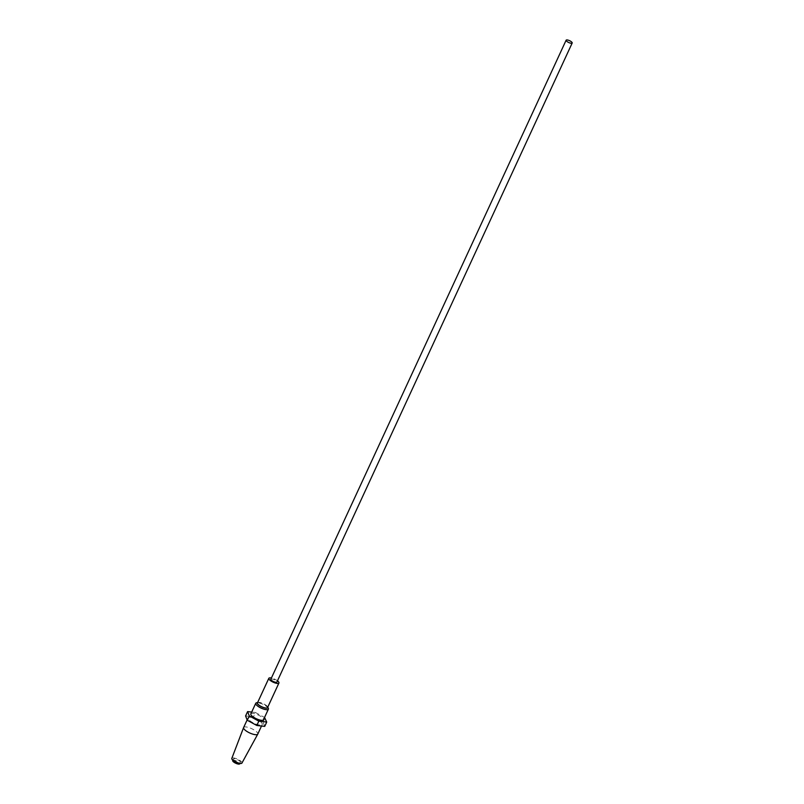 <?xml version="1.0" encoding="UTF-8"?>
<svg xmlns="http://www.w3.org/2000/svg" width="804" height="804" viewBox="0 0 804 804"><rect width="100%" height="100%" fill="white"/><g stroke="black" fill="none" stroke-linecap="round" stroke-linejoin="round"><path stroke-width="0.6" stroke-dasharray="4.02 3.01" d="M270.837 679.249A3.347 1.015 -155.2 0 1 273.038 679.249A3.347 1.015 -155.2 0 1 276.244 680.928A3.347 1.015 -155.2 0 1 276.908 682.053M257.451 702.917A5.578 1.688 -155.2 0 1 261.119 702.917A5.578 1.688 -155.2 0 1 266.456 705.711A5.578 1.688 -155.2 0 1 267.571 707.59M232.668 760.524A3.899 1.176 -155.2 0 1 235.24 760.524A3.899 1.176 -155.2 0 1 238.969 762.483A3.899 1.176 -155.2 0 1 239.753 763.8M234.115 760.393A3.899 1.176 24.8 0 0 237.853 762.353A3.899 1.176 24.8 0 0 240.426 762.353A3.899 1.176 24.8 0 0 239.642 761.036A3.899 1.176 24.8 0 0 235.914 759.076A3.899 1.176 24.8 0 0 233.341 759.076A3.899 1.176 24.8 0 0 234.115 760.393M243.612 727.54A7.799 2.362 -155.2 0 1 248.758 727.54A7.799 2.362 -155.2 0 1 256.225 731.459A7.799 2.362 -155.2 0 1 257.782 734.082M249.632 720.525A7.799 2.362 24.8 0 0 257.099 724.444A7.799 2.362 24.8 0 0 262.235 724.444A7.799 2.362 24.8 0 0 260.677 721.811A7.799 2.362 24.8 0 0 253.21 717.892A7.799 2.362 24.8 0 0 248.074 717.892A7.799 2.362 24.8 0 0 249.632 720.525M241.924 763.086A5.578 1.688 24.8 0 0 240.828 761.177A5.578 1.688 24.8 0 0 235.441 758.363A5.578 1.688 24.8 0 0 231.803 758.413M250.838 713.902A6.965 2.1 -155.2 0 1 255.431 713.902A6.965 2.1 -155.2 0 1 262.094 717.399A6.965 2.1 -155.2 0 1 263.481 719.751M268.345 708.384A6.965 2.1 24.8 0 0 266.998 706.786A6.965 2.1 24.8 0 0 256.345 702.837M257.702 702.415L257.672 702.425A5.849 1.769 -155.2 0 1 257.702 702.415A5.849 1.769 -155.2 0 1 266.647 705.731A5.849 1.769 -155.2 0 1 267.782 707.068A5.849 1.769 -155.2 0 1 267.792 707.098L267.782 707.068M264.717 726.394L263.049 722.082L253.481 716.856L245.592 715.942M265.049 717.741L263.049 722.082M251.682 712.073L255.481 712.515L253.481 716.856M255.481 712.515L264.536 717.459M277.47 680.837A5.578 1.688 24.8 0 0 271.4 678.033M240.426 762.353L239.914 763.448M262.235 724.444L261.501 726.022M248.074 717.892L247.14 719.922M233.341 759.076L232.838 760.172"/><path stroke-width="1.21" d="M572.197 43.004L276.908 682.053A3.347 1.015 -155.2 0 1 274.707 682.053A3.347 1.015 -155.2 0 1 271.511 680.375A3.347 1.015 -155.2 0 1 270.837 679.249L566.127 40.2A3.347 1.015 -155.2 0 1 568.327 40.2A3.347 1.015 -155.2 0 1 571.523 41.878A3.347 1.015 -155.2 0 1 572.197 43.004A3.347 1.015 -155.2 0 1 569.986 43.004A3.347 1.015 -155.2 0 1 566.79 41.326A3.347 1.015 -155.2 0 1 566.127 40.2M278.938 682.988L267.571 707.59A5.578 1.688 -155.2 0 1 263.893 707.59A5.578 1.688 -155.2 0 1 258.566 704.796A5.578 1.688 -155.2 0 1 257.451 702.917L268.817 678.315A5.578 1.688 24.8 0 0 269.933 680.194A5.578 1.688 24.8 0 0 275.259 682.998A5.578 1.688 24.8 0 0 278.938 682.988A5.578 1.688 24.8 0 0 277.822 681.109A5.578 1.688 24.8 0 0 277.47 680.837M239.914 763.448L239.753 763.8A3.899 1.176 -155.2 0 1 237.18 763.8A3.899 1.176 -155.2 0 1 233.451 761.84A3.899 1.176 -155.2 0 1 232.668 760.524L232.838 760.172M261.501 726.022L257.782 734.082A7.799 2.362 -155.2 0 1 257.762 734.132A7.799 2.362 -155.2 0 1 252.567 734.062A7.799 2.362 -155.2 0 1 245.17 730.173A7.799 2.362 -155.2 0 1 243.592 727.59A7.799 2.362 -155.2 0 1 243.612 727.54L247.14 719.922M243.592 727.59L231.803 758.413A5.578 1.688 24.8 0 0 232.939 760.262A5.578 1.688 24.8 0 0 238.215 763.036A5.578 1.688 24.8 0 0 241.924 763.086L257.762 734.132M268.385 709.138L263.481 719.751A6.965 2.1 -155.2 0 1 258.888 719.751A6.965 2.1 -155.2 0 1 252.225 716.253A6.965 2.1 -155.2 0 1 250.838 713.902L255.742 703.299A6.965 2.1 24.8 0 0 257.129 705.641A6.965 2.1 24.8 0 0 263.792 709.138A6.965 2.1 24.8 0 0 268.385 709.138A6.965 2.1 24.8 0 0 268.345 708.384L267.792 707.098A5.849 1.769 -155.2 0 1 264.747 707.922A5.849 1.769 -155.2 0 1 258.365 704.766A5.849 1.769 -155.2 0 1 257.672 702.425L256.345 702.837A6.965 2.1 24.8 0 0 255.742 703.299M256.828 725.479L264.717 726.394L266.727 722.062L258.838 721.138L256.828 725.479L247.26 720.253L245.592 715.942L247.592 711.6L251.682 712.073M264.536 717.459L266.727 722.062M258.838 721.138L249.27 715.912L247.26 720.253M249.27 715.912L247.592 711.6M271.4 678.033A5.578 1.688 24.8 0 0 268.817 678.315"/></g></svg>
